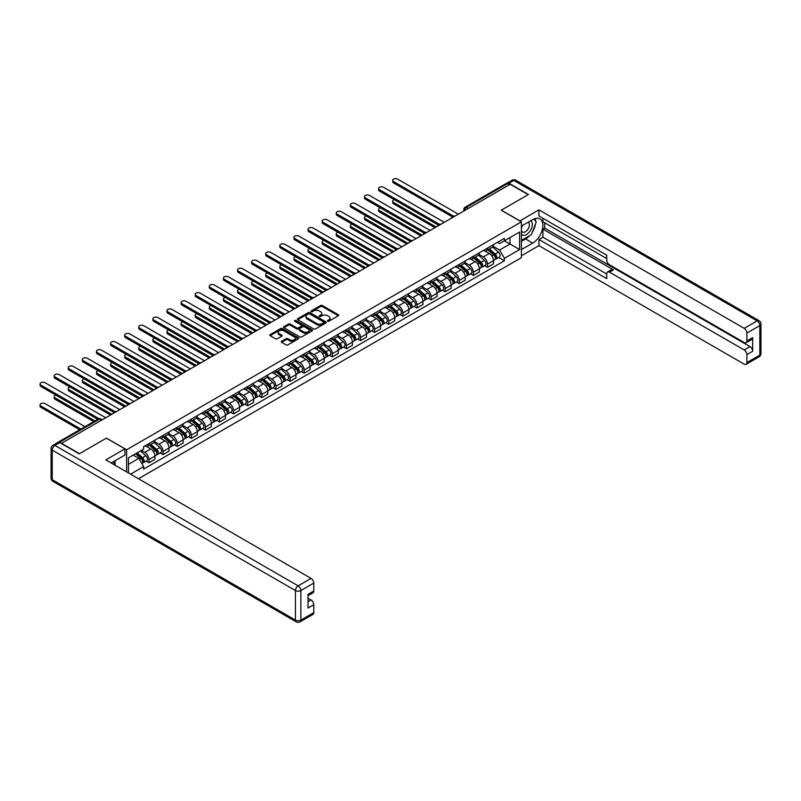 <?xml version="1.0" encoding="UTF-8"?>
<svg xmlns="http://www.w3.org/2000/svg" width="801" height="801" viewBox="0 0 801 801"><rect width="100%" height="100%" fill="white"/><g stroke="black" fill="none" stroke-linecap="round" stroke-linejoin="round"><path stroke-width="1.2" d="M327.649 321.201A0.881 0.511 0 0 0 328.891 321.201L338.322 315.754A1.252 0.721 0 0 0 338.693 315.244A1.252 0.721 0 0 0 338.322 314.733L322.352 305.511A1.252 0.721 0 0 0 320.57 305.511L311.148 310.958A0.881 0.511 0 0 0 312.39 311.669L313.612 310.968A4.015 2.323 0 0 1 319.289 310.968L320.62 311.739A4.015 2.323 0 0 1 321.792 313.371A4.015 2.323 0 0 1 320.62 315.013L319.399 315.724A0.881 0.511 0 0 0 320.64 316.435L321.862 315.734A4.015 2.323 0 0 1 327.539 315.734L328.871 316.505A4.015 2.323 0 0 1 330.052 318.137A4.015 2.323 0 0 1 328.871 319.779L327.649 320.49A0.881 0.511 0 0 0 327.649 321.201L327.649 320.49M281.612 341.276A1.252 0.721 0 0 0 281.241 341.787A1.252 0.721 0 0 0 281.612 342.297L286.097 344.891A1.252 0.721 0 0 0 287.869 344.891L298.342 338.843A1.252 0.721 0 0 0 298.713 338.332A1.252 0.721 0 0 0 298.342 337.822L282.363 328.59A1.252 0.721 0 0 0 280.59 328.59L270.117 334.638A1.252 0.721 0 0 0 269.757 335.148A1.252 0.721 0 0 0 270.117 335.669L275.534 338.793A1.252 0.721 0 0 0 277.306 338.793L281.792 336.2A1.252 0.721 0 0 0 282.162 335.689A1.252 0.721 0 0 0 281.792 335.178L279.108 333.627A3.354 1.942 0 0 1 278.127 332.255A3.354 1.942 0 0 1 280.2 330.463A3.354 1.942 0 0 1 283.854 330.883L294.368 336.961A3.354 1.942 0 0 1 295.359 338.332A3.354 1.942 0 0 1 293.286 340.125A3.354 1.942 0 0 1 289.622 339.704L287.869 338.693A1.252 0.721 0 0 0 286.097 338.693L281.612 341.276L281.612 342.297M126.628 449.761L106.463 438.117L79.519 453.676L61.527 443.293L510.177 184.26L528.179 194.653L501.226 210.202L521.391 221.847L126.628 449.761L126.628 471.899M313.702 328.951A1.252 0.721 0 0 0 315.474 328.951L325.947 322.903A1.252 0.721 0 0 0 326.307 322.392A1.252 0.721 0 0 0 325.947 321.882L309.967 312.66A1.252 0.721 0 0 0 308.195 312.66L297.722 318.708A1.252 0.721 0 0 0 297.351 319.219A1.252 0.721 0 0 0 297.722 319.729L313.702 328.951M295.008 321.391A0.881 0.511 0 0 1 295.899 321.521L312.13 330.883L301.667 336.921A1.252 0.721 0 0 1 299.894 336.921L283.924 327.699L283.924 326.668A1.252 0.721 0 0 0 283.554 327.188A1.252 0.721 0 0 0 283.924 327.699M283.924 326.668L288.4 324.085A1.252 0.721 0 0 1 290.182 324.085L296.66 327.829A1.252 0.721 0 0 0 298.433 327.829L301.406 326.107A1.252 0.721 0 0 0 301.777 325.596A1.252 0.721 0 0 0 301.406 325.086L294.658 321.191A0.881 0.511 0 0 1 295.899 320.47L312.14 329.852A1.252 0.721 0 0 1 312.51 330.362A1.252 0.721 0 0 1 312.14 330.873L312.14 329.852M138.473 478.738L521.391 257.662L521.391 221.847M57.792 442.472A2.553 1.472 -120 0 0 57.442 442.593A2.553 1.472 -120 0 0 57.171 442.833M468.315 208.43L466.422 207.339A2.553 1.472 60 0 0 465.141 207.209L506.102 183.559A2.553 1.472 60 0 1 507.383 183.689L466.422 207.339A2.553 1.472 120 0 0 464.61 210.463L464.61 210.573M509.276 184.781L507.383 183.689M487.489 248.1A5.877 3.394 60 0 1 486.267 250.743L492.235 247.299A5.877 3.394 -120 0 0 493.456 244.655M479.018 254.438L483.323 256.931A5.877 3.394 60 0 1 487.489 264.13L493.456 260.685A5.877 3.394 -120 0 0 489.291 253.476L485.026 251.013M493.456 260.685L493.456 263.869L487.489 267.314L484.625 265.662M486.267 250.743A5.877 3.394 60 0 1 483.373 250.483M487.489 264.13L487.489 267.314M473.381 256.25A5.877 3.394 60 0 1 472.159 258.893L478.127 255.439A5.877 3.394 -120 0 0 479.348 252.806M470.517 273.802L473.381 275.454L479.348 272.01L479.348 268.826A5.877 3.394 -120 0 0 475.193 261.627L470.918 259.164M472.159 258.893A5.877 3.394 60 0 1 469.266 258.623M464.91 262.578L469.226 265.071A5.877 3.394 60 0 1 473.381 272.27L473.381 275.454M459.273 264.39A5.877 3.394 60 0 1 458.062 267.033L464.029 263.589A5.877 3.394 -120 0 0 465.241 260.946M456.42 281.952L459.273 283.604L465.241 280.16L465.241 276.976A5.877 3.394 -120 0 0 461.086 269.767L456.81 267.304M458.062 267.033A5.877 3.394 60 0 1 455.158 266.763M450.803 270.728L455.118 273.211A5.877 3.394 60 0 1 459.273 280.42L459.273 283.604M445.176 272.53A5.877 3.394 60 0 1 443.954 275.174L449.922 271.729A5.877 3.394 -120 0 0 451.143 269.086M442.312 290.092L445.176 291.744L451.143 288.3L451.143 285.116A5.877 3.394 -120 0 0 446.978 277.907L442.713 275.444M443.954 275.174A5.877 3.394 60 0 1 441.061 274.913M436.705 278.868L441.011 281.361A5.877 3.394 60 0 1 445.176 288.56L445.176 291.744M431.068 280.68A5.877 3.394 60 0 1 429.847 283.324L435.814 279.869A5.877 3.394 -120 0 0 437.036 277.236M428.205 298.242L431.068 299.884L437.036 296.44L437.036 293.256A5.877 3.394 -120 0 0 432.87 286.057L428.605 283.594M429.847 283.324A5.877 3.394 60 0 1 426.953 283.053M422.598 287.008L426.903 289.501A5.877 3.394 60 0 1 431.068 296.7L431.068 299.884M416.961 288.821A5.877 3.394 60 0 1 415.739 291.464L421.706 288.02A5.877 3.394 -120 0 0 422.928 285.376M414.097 306.382L416.961 308.035L422.928 304.59L422.928 301.406A5.877 3.394 -120 0 0 418.773 294.197L414.497 291.734M415.739 291.464A5.877 3.394 60 0 1 412.845 291.194M408.49 295.158L412.805 297.642A5.877 3.394 60 0 1 416.961 304.851L416.961 308.035M402.853 296.971A5.877 3.394 60 0 1 401.641 299.604L407.609 296.16A5.877 3.394 -120 0 0 408.82 293.516M399.989 314.523L402.853 316.175L408.82 312.73L408.82 309.546A5.877 3.394 -120 0 0 404.665 302.347L400.39 299.874M401.641 299.604A5.877 3.394 60 0 1 398.738 299.344M394.382 303.299L398.698 305.792A5.877 3.394 60 0 1 402.853 312.991L402.853 316.175M388.745 305.111A5.877 3.394 60 0 1 387.534 307.754L393.501 304.3A5.877 3.394 -120 0 0 394.713 301.667M385.892 322.673L388.745 324.325L394.713 320.871L394.713 317.687A5.877 3.394 -120 0 0 390.558 310.488L386.282 308.025M387.534 307.754A5.877 3.394 60 0 1 384.64 307.484M380.285 311.439L384.59 313.932A5.877 3.394 60 0 1 388.745 321.131L388.745 324.325M374.648 313.251A5.877 3.394 60 0 1 373.426 315.894L379.394 312.45A5.877 3.394 -120 0 0 380.615 309.807M371.784 330.813L374.648 332.465L380.615 329.021L380.615 325.837A5.877 3.394 -120 0 0 376.45 318.628L372.185 316.165M373.426 315.894A5.877 3.394 60 0 1 370.533 315.624M366.177 319.589L370.483 322.072A5.877 3.394 60 0 1 374.648 329.281L374.648 332.465M360.54 321.401A5.877 3.394 60 0 1 359.319 324.035L365.286 320.59A5.877 3.394 -120 0 0 366.508 317.947M357.677 338.953L360.54 340.605L366.508 337.161L366.508 333.977A5.877 3.394 -120 0 0 362.352 326.778L358.077 324.305M359.319 324.035A5.877 3.394 60 0 1 356.425 323.774M352.07 327.729L356.385 330.222A5.877 3.394 60 0 1 360.54 337.421L360.54 340.605M346.433 329.541A5.877 3.394 60 0 1 345.221 332.185L351.188 328.73A5.877 3.394 -120 0 0 352.4 326.097M343.569 347.103L346.433 348.755L352.4 345.301L352.4 342.117A5.877 3.394 -120 0 0 348.245 334.918L343.969 332.455M345.221 332.185A5.877 3.394 60 0 1 342.317 331.914M337.962 335.869L342.277 338.362A5.877 3.394 60 0 1 346.433 345.561L346.433 348.755M332.325 337.682A5.877 3.394 60 0 1 331.113 340.325L337.081 336.881A5.877 3.394 -120 0 0 338.292 334.237M329.471 355.243L332.325 356.896L338.292 353.451L338.292 350.267A5.877 3.394 -120 0 0 334.137 343.058L329.862 340.595M331.113 340.325A5.877 3.394 60 0 1 328.22 340.055M323.864 344.019L328.17 346.503A5.877 3.394 60 0 1 332.325 353.712L332.325 356.896M318.227 345.832A5.877 3.394 60 0 1 317.006 348.465L322.973 345.021A5.877 3.394 -120 0 0 324.195 342.377M315.364 363.384L318.227 365.036L324.195 361.591L324.195 358.407A5.877 3.394 -120 0 0 320.03 351.208L315.764 348.735M317.006 348.465A5.877 3.394 60 0 1 314.112 348.205M309.757 352.16L314.062 354.653A5.877 3.394 60 0 1 318.227 361.852L318.227 365.036M304.12 353.972A5.877 3.394 60 0 1 302.898 356.615L308.866 353.161A5.877 3.394 -120 0 0 310.087 350.528M301.256 371.534L304.12 373.186L310.087 369.732L310.087 366.548A5.877 3.394 -120 0 0 305.932 359.349L301.657 356.886M302.898 356.615A5.877 3.394 60 0 1 300.005 356.345M295.649 360.3L299.964 362.793A5.877 3.394 60 0 1 304.12 370.002L304.12 373.186M290.012 362.112A5.877 3.394 60 0 1 288.791 364.755L294.758 361.311A5.877 3.394 -120 0 0 295.98 358.668M287.148 379.674L290.012 381.326L295.98 377.882L295.98 374.698A5.877 3.394 -120 0 0 291.824 367.489L287.549 365.026M288.791 364.755A5.877 3.394 60 0 1 285.897 364.485M281.541 368.45L285.857 370.933A5.877 3.394 60 0 1 290.012 378.142L290.012 381.326M275.904 370.262A5.877 3.394 60 0 1 274.693 372.896L280.66 369.451A5.877 3.394 -120 0 0 281.872 366.808M273.051 387.814L275.904 389.466L281.872 386.022L281.872 382.838A5.877 3.394 -120 0 0 277.717 375.639L273.441 373.166M274.693 372.896A5.877 3.394 60 0 1 271.799 372.635M267.444 376.59L271.749 379.083A5.877 3.394 60 0 1 275.904 386.282L275.904 389.466M261.807 378.402A5.877 3.394 60 0 1 260.585 381.046L266.553 377.601A5.877 3.394 -120 0 0 267.774 374.958M258.943 395.964L261.807 397.616L267.774 394.162L267.774 390.978A5.877 3.394 -120 0 0 263.609 383.779L259.344 381.316M260.585 381.046A5.877 3.394 60 0 1 257.692 380.775M253.336 384.74L257.642 387.223A5.877 3.394 60 0 1 261.807 394.432L261.807 397.616M247.699 386.543A5.877 3.394 60 0 1 246.478 389.186L252.445 385.742A5.877 3.394 -120 0 0 253.667 383.098M244.836 404.105L247.699 405.757L253.667 402.312L253.667 399.128A5.877 3.394 -120 0 0 249.501 391.919L245.236 389.456M246.478 389.186A5.877 3.394 60 0 1 243.584 388.916M239.229 392.88L243.534 395.364A5.877 3.394 60 0 1 247.699 402.573L247.699 405.757M233.592 394.693A5.877 3.394 60 0 1 232.37 397.326L238.338 393.882A5.877 3.394 -120 0 0 239.559 391.238M230.728 412.245L233.592 413.897L239.559 410.452L239.559 407.268A5.877 3.394 -120 0 0 235.404 400.069L231.129 397.596M232.37 397.326A5.877 3.394 60 0 1 229.476 397.066M225.121 401.021L229.436 403.514A5.877 3.394 60 0 1 233.592 410.713L233.592 413.897M219.484 402.833A5.877 3.394 60 0 1 218.273 405.476L224.24 402.032A5.877 3.394 -120 0 0 225.451 399.389M216.63 420.395L219.484 422.047L225.451 418.603L225.451 415.409A5.877 3.394 -120 0 0 221.296 408.21L217.021 405.747M218.273 405.476A5.877 3.394 60 0 1 215.369 405.206M211.013 409.171L215.329 411.654A5.877 3.394 60 0 1 219.484 418.863L219.484 422.047M205.386 410.973A5.877 3.394 60 0 1 204.165 413.616L210.132 410.172A5.877 3.394 -120 0 0 211.354 407.529M202.523 428.535L205.386 430.187L211.354 426.743L211.354 423.559A5.877 3.394 -120 0 0 207.189 416.35L202.923 413.887M204.165 413.616A5.877 3.394 60 0 1 201.271 413.346M196.916 417.311L201.221 419.794A5.877 3.394 60 0 1 205.386 427.003L205.386 430.187M191.279 419.123A5.877 3.394 60 0 1 190.057 421.757L196.025 418.312A5.877 3.394 -120 0 0 197.246 415.679M188.415 436.675L191.279 438.327L197.246 434.883L197.246 431.699A5.877 3.394 -120 0 0 193.081 424.5L188.816 422.027M190.057 421.757A5.877 3.394 60 0 1 187.164 421.496M182.808 425.451L187.114 427.944A5.877 3.394 60 0 1 191.279 435.143L191.279 438.327M177.171 427.263A5.877 3.394 60 0 1 175.95 429.907L181.917 426.462A5.877 3.394 -120 0 0 183.139 423.819M174.308 444.825L177.171 446.477L183.139 443.033L183.139 439.839A5.877 3.394 -120 0 0 178.983 432.64L174.708 430.177M175.95 429.907A5.877 3.394 60 0 1 173.056 429.636M168.701 433.601L173.016 436.084A5.877 3.394 60 0 1 177.171 443.293L177.171 446.477M163.064 435.404A5.877 3.394 60 0 1 161.852 438.047L167.82 434.603A5.877 3.394 -120 0 0 169.031 431.959M160.21 452.965L163.064 454.618L169.031 451.173L169.031 447.989A5.877 3.394 -120 0 0 164.876 440.78L160.601 438.317M161.852 438.047A5.877 3.394 60 0 1 158.948 437.787M154.593 441.741L158.908 444.225A5.877 3.394 60 0 1 163.064 451.434L163.064 454.618M148.956 443.554A5.877 3.394 60 0 1 147.744 446.187L153.712 442.743A5.877 3.394 -120 0 0 154.933 440.109M146.102 461.106L148.966 462.758L154.933 459.313L154.933 456.129A5.877 3.394 -120 0 0 150.768 448.93L146.503 446.457M147.744 446.187A5.877 3.394 60 0 1 144.851 445.927M141.366 450.392L144.801 452.375A5.877 3.394 60 0 1 148.966 459.574L148.966 462.758M497.481 242.333L499.604 243.564L519.589 232.03L509.997 237.557L509.997 244.035L499.604 250.032L493.126 246.297M128.44 472.94L128.44 457.852L143.629 449.081L143.629 446.628L504.4 238.338L504.4 240.801L519.589 249.562L504.4 258.333L499.604 250.032M519.589 232.03L519.589 249.562M128.44 464.33L138.833 458.322L143.629 466.623L143.629 469.076L504.4 260.786L504.4 258.333M143.629 466.623L130.563 474.172M138.833 458.322L133.226 455.088M498.733 257.522L504.4 260.786M327.999 321.331L328.871 320.821A4.015 2.323 0 0 0 330.052 319.188L330.052 318.137M321.792 313.371L321.792 314.423A4.015 2.323 0 0 1 320.62 316.055L319.749 316.565M338.322 314.733L338.322 315.754L322.352 306.553A1.252 0.721 0 0 0 320.57 306.553L311.499 311.799M325.927 322.913L309.967 313.702A1.252 0.721 0 0 0 308.195 313.702L297.742 319.739L297.722 318.708M323.724 322.753A0.881 0.511 0 0 0 323.724 322.032L309.707 313.942A0.881 0.511 0 0 0 308.465 313.942L307.173 314.683A4.015 2.323 0 0 0 306.002 316.325A4.015 2.323 0 0 0 307.173 317.957L316.755 323.494A4.015 2.323 0 0 0 322.443 323.494L323.724 322.753L323.724 323.794A0.881 0.511 0 0 0 323.984 323.434L323.984 322.392M306.002 316.325L306.002 317.366A4.015 2.323 0 0 0 307.173 319.008L307.173 317.957M323.724 323.794L322.443 324.535A4.015 2.323 0 0 1 316.755 324.535L307.173 319.008M283.934 327.709L288.4 325.126L288.4 324.085M301.777 325.596L301.777 326.638A1.252 0.721 0 0 1 301.406 327.148L298.433 328.871A1.252 0.721 0 0 1 296.66 328.871L290.182 325.126A1.252 0.721 0 0 0 288.4 325.126M303.379 331.704A3.354 1.942 0 0 0 307.043 332.125A3.354 1.942 0 0 0 309.116 330.332A3.354 1.942 0 0 0 308.125 328.961L304.42 326.828A1.252 0.721 0 0 0 302.648 326.828L299.674 328.54A1.252 0.721 0 0 0 299.304 329.051A1.252 0.721 0 0 0 299.674 329.571L303.379 331.704L303.379 332.755A3.354 1.942 0 0 0 307.043 333.176A3.354 1.942 0 0 0 309.116 331.384L309.116 330.332M299.304 329.051L299.304 330.102A1.252 0.721 0 0 0 299.674 330.613L299.674 329.571M303.379 332.755L299.674 330.613M295.359 338.332L295.359 339.374A3.354 1.942 0 0 1 293.286 341.166A3.354 1.942 0 0 1 289.622 340.745L287.869 339.734A1.252 0.721 0 0 0 286.097 339.734L281.632 342.307M278.127 332.255L278.127 333.306A3.354 1.942 0 0 0 279.108 334.668L279.108 333.627M281.772 336.21L279.108 334.668M298.322 338.853L282.363 329.642A1.252 0.721 0 0 0 280.59 329.642L270.137 335.679L270.117 334.638M487.899 249.802L493.646 254.938A3.194 1.842 60 0 1 494.648 259.874L493.456 260.565M488.049 249.942L490.753 251.504M394.392 199.679A2.944 1.702 -0 0 0 392.68 201.231A2.944 1.702 -0 0 0 393.541 202.423L436.124 227.013M488.47 249.471L494.868 255.179A1.532 0.881 60 0 1 495.348 257.552A1.532 0.881 60 0 1 495.208 257.602M489.431 248.921L495.178 254.047A3.194 1.842 60 0 1 496.179 258.993A3.194 1.842 60 0 1 495.218 259.093M492.635 246.998L498.432 252.165A3.194 1.842 60 0 1 499.434 257.111L496.179 258.993M434.953 227.694L393.541 203.784A2.944 1.702 180 0 1 392.68 202.583L392.68 201.231M452.295 216.821L393.541 182.898A2.944 1.702 180 0 1 392.68 181.707L392.68 180.345A2.944 1.702 -0 0 0 393.541 181.547L453.456 216.14M458.372 214.177L397.707 179.144A2.944 1.702 -0 0 0 394.493 178.773A2.944 1.702 -0 0 0 392.68 180.345M473.791 257.952L479.539 263.078A3.194 1.842 60 0 1 480.54 268.025L479.348 268.705M473.942 258.082L476.645 259.644M380.295 207.829A2.944 1.702 -0 0 0 378.573 209.371A2.944 1.702 -0 0 0 379.434 210.573L422.027 235.154M474.372 257.612L480.76 263.319A1.532 0.881 60 0 1 481.251 265.692A1.532 0.881 60 0 1 481.111 265.752M475.323 257.061L481.071 262.187A3.194 1.842 60 0 1 482.082 267.134A3.194 1.842 60 0 1 481.111 267.234M478.527 255.139L484.325 260.315A3.194 1.842 60 0 1 485.336 265.251L482.082 267.134M420.845 235.834L379.434 211.925A2.944 1.702 180 0 1 378.573 210.723L378.573 209.371M459.684 266.092L465.431 271.219A3.194 1.842 60 0 1 466.432 276.165L465.241 276.856M459.834 266.232L462.537 267.794M366.187 215.97A2.944 1.702 -0 0 0 364.475 217.512A2.944 1.702 -0 0 0 365.336 218.713L407.919 243.304M460.265 265.762L466.663 271.469A1.532 0.881 60 0 1 467.143 273.842A1.532 0.881 60 0 1 467.003 273.892M461.226 265.201L466.973 270.337A3.194 1.842 60 0 1 467.974 275.274A3.194 1.842 60 0 1 467.003 275.384M464.43 263.279L470.227 268.455A3.194 1.842 60 0 1 471.228 273.401L467.974 275.274M406.748 243.985L365.336 220.075A2.944 1.702 180 0 1 364.475 218.873L364.475 217.512M519.859 220.956L538.933 209.842L744.189 328.34L757.115 320.871L513.892 180.445L509.005 183.269L528.45 194.493L501.316 210.152L519.859 220.856M521.391 226.122L532.695 219.604A14.388 8.31 120 0 1 539.884 218.893A14.388 8.31 120 0 1 542.097 230.418A14.388 8.31 120 0 1 532.695 243.093L521.391 249.622M521.391 255.779L538.933 245.647L538.933 239.489L606.747 278.648L606.747 273.732A3.835 2.213 -120 0 1 607.538 271.98A3.835 2.213 -120 0 1 609.461 272.17L744.189 349.947L749.966 346.613A3.835 2.213 60 0 1 752.68 351.309L752.68 337.632A3.835 2.213 60 0 1 751.889 339.384L746.101 342.728A3.835 2.213 -120 0 0 746.892 340.976L746.892 333.036A3.835 2.213 -120 0 0 744.189 328.34M544.72 222.788L544.72 228.115L542.918 229.156L542.918 237.196L538.933 239.489M542.918 218.293L542.918 221.747L606.747 258.593M746.101 342.728A3.835 2.213 -120 0 1 744.189 342.538L609.461 264.761A3.835 2.213 -120 0 1 606.747 260.055L606.747 255.149L538.933 216L538.933 209.842M538.933 245.647L744.189 364.155A3.835 2.213 -120 0 0 746.101 364.345A3.835 2.213 -120 0 0 746.892 362.583L746.892 354.653A3.835 2.213 -120 0 0 744.189 349.947M509.005 183.269A3.835 2.213 -120 0 0 507.093 183.079A3.835 2.213 -120 0 0 506.683 183.449M542.918 229.156L613.436 269.877L609.461 272.17M544.72 228.115L749.966 346.613M542.918 237.196L606.747 274.052M607.538 271.98L611.523 269.687A3.835 2.213 60 0 1 613.436 269.877M521.391 241.371L525.556 238.968A14.388 8.31 120 0 0 529.541 235.724M532.395 231.96A14.388 8.31 120 0 0 535.489 223.98M535.729 221.406A14.388 8.31 120 0 0 535.368 218.473M59.805 442.613L54.929 445.426A3.835 2.213 -120 0 0 53.006 445.236L57.892 442.422A3.835 2.213 60 0 1 59.805 442.613L79.249 453.837L106.373 438.177L124.906 448.87L124.906 455.038L112.07 462.447A14.388 8.31 120 0 0 111.199 462.988M124.906 448.87L105.832 459.894L311.078 578.392A3.835 2.213 60 0 1 313.792 583.088L313.792 591.018A3.835 2.213 60 0 1 313.001 592.78L308.005 595.664M115.054 464.19L115.054 460.725M308.005 601.771L311.078 599.999A3.835 2.213 60 0 1 313.792 604.695L313.792 612.635A3.835 2.213 60 0 1 313.001 614.387L300.065 621.856A3.835 2.213 -120 0 0 300.866 620.104L313.792 612.635M313.792 591.018L308.005 594.362L308.005 608.039L313.792 604.695M311.078 599.999L308.005 598.227M521.391 234.112A8.31 4.796 120 0 0 527.999 233.401A8.31 4.796 120 0 0 532.335 224.35A8.31 4.796 120 0 0 530.823 220.686M522.092 225.722A8.31 4.796 120 0 0 521.391 227.224M521.391 230.007A5.687 3.284 120 0 0 522.542 232.06A5.687 3.284 120 0 0 526.928 230.528A5.687 3.284 120 0 0 529.411 224.801A5.687 3.284 120 0 0 528.229 222.197A5.687 3.284 120 0 0 528.209 222.187M522.562 225.451A5.687 3.284 120 0 0 521.391 228.866M533.997 218.943L536.219 222.107L531.333 234.693L521.571 240.33M113.321 461.726L115.414 465.421M438.187 224.971L379.434 191.049A2.944 1.702 180 0 1 378.573 189.847L378.573 188.485A2.944 1.702 -0 0 0 379.434 189.687L439.359 224.28M444.265 222.318L383.599 187.284A2.944 1.702 -0 0 0 380.395 186.923A2.944 1.702 -0 0 0 378.573 188.485M424.079 233.111L365.336 199.189A2.944 1.702 180 0 1 364.475 197.987L364.475 196.635A2.944 1.702 -0 0 0 365.336 197.837L425.251 232.43M430.157 230.458L369.491 195.434A2.944 1.702 -0 0 0 366.287 195.064A2.944 1.702 -0 0 0 364.475 196.635M445.576 274.232L451.323 279.369A3.194 1.842 60 0 1 452.335 284.305L451.133 284.996M445.726 274.373L448.44 275.934M352.08 224.11A2.944 1.702 -0 0 0 350.367 225.662A2.944 1.702 -0 0 0 351.228 226.853L393.812 251.444M446.157 273.902L452.555 279.609A1.532 0.881 60 0 1 453.036 281.982A1.532 0.881 60 0 1 452.895 282.032M447.118 273.351L452.865 278.478A3.194 1.842 60 0 1 453.867 283.424A3.194 1.842 60 0 1 452.905 283.524M450.322 271.429L456.119 276.595A3.194 1.842 60 0 1 457.121 281.541L453.867 283.424M392.64 252.125L351.228 228.215A2.944 1.702 180 0 1 350.367 227.013L350.367 225.662M431.479 282.383L437.226 287.509A3.194 1.842 60 0 1 438.227 292.455L437.036 293.136M431.629 282.513L434.332 284.075M337.972 232.26A2.944 1.702 -0 0 0 336.26 233.802A2.944 1.702 -0 0 0 337.121 235.003L379.704 259.584M432.049 282.042L438.447 287.749A1.532 0.881 60 0 1 438.928 290.122A1.532 0.881 60 0 1 438.788 290.182M433.011 281.491L438.758 286.618A3.194 1.842 60 0 1 439.759 291.564A3.194 1.842 60 0 1 438.798 291.664M436.215 279.569L442.012 284.745A3.194 1.842 60 0 1 443.013 289.682L439.759 291.564M378.533 260.265L337.121 236.355A2.944 1.702 180 0 1 336.26 235.154L336.26 233.802M417.371 290.523L423.118 295.649A3.194 1.842 60 0 1 424.119 300.595L422.928 301.286M417.521 290.663L420.225 292.225M323.874 240.4A2.944 1.702 -0 0 0 322.152 241.942A2.944 1.702 -0 0 0 323.013 243.144L365.606 267.734M417.952 290.192L424.34 295.899A1.532 0.881 60 0 1 424.83 298.272A1.532 0.881 60 0 1 424.69 298.322M418.903 289.632L424.65 294.768A3.194 1.842 60 0 1 425.661 299.704A3.194 1.842 60 0 1 424.69 299.814M422.107 287.709L427.904 292.886A3.194 1.842 60 0 1 428.915 297.832L425.661 299.704M364.425 268.415L323.013 244.505A2.944 1.702 180 0 1 322.152 243.304L322.152 241.942M409.982 241.251L351.228 207.339A2.944 1.702 180 0 1 350.367 206.137L350.367 204.776A2.944 1.702 -0 0 0 351.228 205.977L411.143 240.57M416.059 238.608L355.384 203.574A2.944 1.702 -0 0 0 352.18 203.204A2.944 1.702 -0 0 0 350.367 204.776M395.874 249.401L337.121 215.479A2.944 1.702 180 0 1 336.26 214.278L336.26 212.916A2.944 1.702 -0 0 0 337.121 214.117L397.036 248.71M401.952 246.748L341.276 211.714A2.944 1.702 -0 0 0 338.072 211.354A2.944 1.702 -0 0 0 336.26 212.916M381.767 257.542L323.013 223.619A2.944 1.702 180 0 1 322.152 222.418L322.152 221.066A2.944 1.702 -0 0 0 323.013 222.267L382.938 256.861M387.844 254.888L327.178 219.864A2.944 1.702 -0 0 0 323.974 219.494A2.944 1.702 -0 0 0 322.152 221.066M403.263 298.663L409.011 303.799A3.194 1.842 60 0 1 410.012 308.735L408.82 309.426M403.414 298.803L406.117 300.365M309.767 248.54A2.944 1.702 -0 0 0 308.045 250.092A2.944 1.702 -0 0 0 308.916 251.294L351.499 275.874M403.844 298.332L410.242 304.04A1.532 0.881 60 0 1 410.723 306.413A1.532 0.881 60 0 1 410.583 306.473M404.805 297.782L410.553 302.908A3.194 1.842 60 0 1 411.554 307.854A3.194 1.842 60 0 1 410.583 307.954M408.009 295.859L413.807 301.026A3.194 1.842 60 0 1 414.808 305.972L411.554 307.854M350.317 276.555L308.916 252.645A2.944 1.702 180 0 1 308.045 251.444L308.045 250.092M367.659 265.682L308.916 231.769A2.944 1.702 180 0 1 308.045 230.568L308.045 229.206A2.944 1.702 -0 0 0 308.916 230.408L368.83 265.001M373.737 263.038L313.071 228.005A2.944 1.702 -0 0 0 309.867 227.634A2.944 1.702 -0 0 0 308.045 229.206M389.156 306.813L394.903 311.939A3.194 1.842 60 0 1 395.914 316.886L394.713 317.576M389.306 306.943L392.019 308.505M295.659 256.69A2.944 1.702 -0 0 0 293.947 258.232A2.944 1.702 -0 0 0 294.808 259.434L337.391 284.015M389.737 306.473L396.135 312.18A1.532 0.881 60 0 1 396.615 314.553A1.532 0.881 60 0 1 396.475 314.613M390.698 305.922L396.445 311.048A3.194 1.842 60 0 1 397.446 315.995A3.194 1.842 60 0 1 396.485 316.095M393.902 304L399.699 309.176A3.194 1.842 60 0 1 400.7 314.112L397.446 315.995M336.22 284.695L294.808 260.786A2.944 1.702 180 0 1 293.947 259.584L293.947 258.232M353.551 273.832L294.808 239.91A2.944 1.702 180 0 1 293.947 238.708L293.947 237.346A2.944 1.702 -0 0 0 294.808 238.548L354.723 273.141M359.639 271.179L298.963 236.145A2.944 1.702 -0 0 0 295.759 235.784A2.944 1.702 -0 0 0 293.947 237.346M375.048 314.953L380.805 320.08A3.194 1.842 60 0 1 381.807 325.026L380.615 325.717M375.208 315.093L377.912 316.655M281.551 264.831A2.944 1.702 -0 0 0 279.839 266.373A2.944 1.702 -0 0 0 280.7 267.574L323.284 292.165M375.629 314.623L382.027 320.33A1.532 0.881 60 0 1 382.508 322.703A1.532 0.881 60 0 1 382.367 322.753M376.59 314.062L382.337 319.199A3.194 1.842 60 0 1 383.339 324.135A3.194 1.842 60 0 1 382.377 324.245M379.794 312.14L385.591 317.316A3.194 1.842 60 0 1 386.593 322.262L383.339 324.135M322.112 292.846L280.7 268.936A2.944 1.702 180 0 1 279.839 267.734L279.839 266.373M339.454 281.972L280.7 248.05A2.944 1.702 180 0 1 279.839 246.848L279.839 245.496A2.944 1.702 -0 0 0 280.7 246.698L340.615 281.291M345.531 279.319L284.856 244.295A2.944 1.702 -0 0 0 281.652 243.925A2.944 1.702 -0 0 0 279.839 245.496M360.951 323.093L366.698 328.23A3.194 1.842 60 0 1 367.699 333.166L366.508 333.857M361.101 323.234L363.804 324.795M267.444 272.971A2.944 1.702 -0 0 0 265.732 274.523A2.944 1.702 -0 0 0 266.593 275.724L309.186 300.305M361.531 322.763L367.919 328.47A1.532 0.881 60 0 1 368.4 330.843A1.532 0.881 60 0 1 368.27 330.903M362.483 322.212L368.23 327.339A3.194 1.842 60 0 1 369.231 332.285A3.194 1.842 60 0 1 368.27 332.385M365.687 320.29L371.484 325.456A3.194 1.842 60 0 1 372.495 330.402L369.231 332.285M308.005 300.986L266.593 277.076A2.944 1.702 180 0 1 265.732 275.874L265.732 274.523M325.346 290.112L266.593 256.2A2.944 1.702 180 0 1 265.732 254.998L265.732 253.637A2.944 1.702 -0 0 0 266.593 254.838L326.518 289.431M331.424 287.469L270.758 252.435A2.944 1.702 -0 0 0 267.554 252.065A2.944 1.702 -0 0 0 265.732 253.637M346.843 331.244L352.59 336.37A3.194 1.842 60 0 1 353.591 341.316L352.4 342.007M346.993 331.374L349.697 332.936M253.346 281.121A2.944 1.702 -0 0 0 251.624 282.663A2.944 1.702 -0 0 0 252.485 283.864L295.078 308.455M347.424 330.903L353.822 336.61A1.532 0.881 60 0 1 354.302 338.983A1.532 0.881 60 0 1 354.162 339.043M348.375 330.352L354.132 335.479A3.194 1.842 60 0 1 355.133 340.425A3.194 1.842 60 0 1 354.162 340.525M351.589 328.43L357.386 333.606A3.194 1.842 60 0 1 358.387 338.543L355.133 340.425M293.897 309.126L252.485 285.216A2.944 1.702 180 0 1 251.624 284.025L251.624 282.663M332.735 339.384L338.483 344.51A3.194 1.842 60 0 1 339.484 349.456L338.292 350.147M332.886 339.524L335.599 341.086M239.239 289.261A2.944 1.702 -0 0 0 237.527 290.803A2.944 1.702 -0 0 0 238.388 292.005L280.971 316.595M333.316 339.053L339.714 344.76A1.532 0.881 60 0 1 340.195 347.133A1.532 0.881 60 0 1 340.055 347.183M334.277 338.503L340.024 343.629A3.194 1.842 60 0 1 341.026 348.565A3.194 1.842 60 0 1 340.065 348.675M337.481 336.57L343.279 341.747A3.194 1.842 60 0 1 344.28 346.693L341.026 348.565M279.799 317.276L238.388 293.366A2.944 1.702 180 0 1 237.527 292.165L237.527 290.803M318.628 347.524L324.375 352.66A3.194 1.842 60 0 1 325.386 357.596L324.195 358.287M318.788 347.664L321.491 349.226M225.131 297.401A2.944 1.702 -0 0 0 223.419 298.953A2.944 1.702 -0 0 0 224.28 300.155L266.863 324.735M319.209 347.193L325.606 352.901A1.532 0.881 60 0 1 326.087 355.274A1.532 0.881 60 0 1 325.947 355.334M320.17 346.643L325.917 351.769A3.194 1.842 60 0 1 326.918 356.715A3.194 1.842 60 0 1 325.957 356.815M323.374 344.72L329.171 349.887A3.194 1.842 60 0 1 330.172 354.833L326.918 356.715M265.692 325.416L224.28 301.506A2.944 1.702 180 0 1 223.419 300.305L223.419 298.953M304.53 355.674L310.277 360.8A3.194 1.842 60 0 1 311.279 365.747L310.087 366.437M304.68 355.804L307.384 357.366M211.023 305.551A2.944 1.702 -0 0 0 209.311 307.093A2.944 1.702 -0 0 0 210.172 308.295L252.766 332.886M305.111 355.334L311.499 361.041A1.532 0.881 60 0 1 311.979 363.414A1.532 0.881 60 0 1 311.839 363.474M306.062 354.783L311.809 359.909A3.194 1.842 60 0 1 312.811 364.855A3.194 1.842 60 0 1 311.849 364.956M309.266 352.861L315.063 358.037A3.194 1.842 60 0 1 316.075 362.973L312.811 364.855M251.584 333.556L210.172 309.647A2.944 1.702 180 0 1 209.311 308.455L209.311 307.093M290.423 363.814L296.17 368.941A3.194 1.842 60 0 1 297.171 373.887L295.98 374.578M290.573 363.954L293.276 365.516M196.926 313.692A2.944 1.702 -0 0 0 195.204 315.234A2.944 1.702 -0 0 0 196.065 316.435L238.658 341.026M291.003 363.484L297.401 369.191A1.532 0.881 60 0 1 297.882 371.564A1.532 0.881 60 0 1 297.742 371.614M291.954 362.933L297.702 368.06A3.194 1.842 60 0 1 298.713 372.996A3.194 1.842 60 0 1 297.742 373.106M295.158 361.001L300.966 366.177A3.194 1.842 60 0 1 301.967 371.123L298.713 372.996M237.476 341.707L196.065 317.797A2.944 1.702 180 0 1 195.204 316.595L195.204 315.234M276.315 371.964L282.062 377.091A3.194 1.842 60 0 1 283.063 382.027L281.872 382.718M276.465 372.095L279.179 373.656M182.818 321.842A2.944 1.702 -0 0 0 181.106 323.384A2.944 1.702 -0 0 0 181.967 324.585L224.55 349.166M276.896 371.624L283.294 377.331A1.532 0.881 60 0 1 283.774 379.704A1.532 0.881 60 0 1 283.634 379.764M277.857 371.073L283.604 376.2A3.194 1.842 60 0 1 284.605 381.146A3.194 1.842 60 0 1 283.634 381.246M281.061 369.151L286.858 374.317A3.194 1.842 60 0 1 287.859 379.263L284.605 381.146M223.379 349.847L181.967 325.937A2.944 1.702 180 0 1 181.106 324.735L181.106 323.384M311.239 298.262L252.485 264.34A2.944 1.702 180 0 1 251.624 263.139L251.624 261.777A2.944 1.702 -0 0 0 252.485 262.978L312.41 297.571M317.316 295.609L256.65 260.585A2.944 1.702 -0 0 0 253.446 260.215A2.944 1.702 -0 0 0 251.624 261.777M297.131 306.403L238.388 272.48A2.944 1.702 180 0 1 237.527 271.279L237.527 269.927A2.944 1.702 -0 0 0 238.388 271.128L298.302 305.722M303.219 303.749L242.543 268.725A2.944 1.702 -0 0 0 239.339 268.355A2.944 1.702 -0 0 0 237.527 269.927M283.033 314.543L224.28 280.63A2.944 1.702 180 0 1 223.419 279.429L223.419 278.067A2.944 1.702 -0 0 0 224.28 279.269L284.195 313.862M289.111 311.899L228.435 276.866A2.944 1.702 -0 0 0 225.231 276.495A2.944 1.702 -0 0 0 223.419 278.067M268.926 322.693L210.172 288.771A2.944 1.702 180 0 1 209.311 287.569L209.311 286.207A2.944 1.702 -0 0 0 210.172 287.409L270.097 322.002M275.003 320.04L214.338 285.016A2.944 1.702 -0 0 0 211.124 284.645A2.944 1.702 -0 0 0 209.311 286.207M254.818 330.833L196.065 296.911A2.944 1.702 180 0 1 195.204 295.709L195.204 294.357A2.944 1.702 -0 0 0 196.065 295.559L255.99 330.152M260.896 328.18L200.23 293.156A2.944 1.702 -0 0 0 197.026 292.786A2.944 1.702 -0 0 0 195.204 294.357M240.711 338.973L181.967 305.061A2.944 1.702 180 0 1 181.106 303.859L181.106 302.498A2.944 1.702 -0 0 0 181.967 303.699L241.882 338.292M246.798 336.33L186.122 301.296A2.944 1.702 -0 0 0 182.918 300.926A2.944 1.702 -0 0 0 181.106 302.498M262.207 380.105L267.955 385.231A3.194 1.842 60 0 1 268.966 390.177L267.774 390.868M262.368 380.235L265.071 381.797M168.711 329.982A2.944 1.702 -0 0 0 166.998 331.524A2.944 1.702 -0 0 0 167.86 332.725L210.443 357.316M262.788 379.764L269.186 385.471A1.532 0.881 60 0 1 269.667 387.844A1.532 0.881 60 0 1 269.526 387.904M263.749 379.213L269.496 384.34A3.194 1.842 60 0 1 270.498 389.286A3.194 1.842 60 0 1 269.536 389.386M266.953 377.291L272.751 382.467A3.194 1.842 60 0 1 273.752 387.404L270.498 389.286M209.271 357.987L167.86 334.077A2.944 1.702 180 0 1 166.998 332.886L166.998 331.524M226.613 347.123L167.86 313.201A2.944 1.702 180 0 1 166.998 312L166.998 310.638A2.944 1.702 -0 0 0 167.86 311.839L227.774 346.433M232.69 344.47L172.015 309.446A2.944 1.702 -0 0 0 168.811 309.076A2.944 1.702 -0 0 0 166.998 310.638M248.11 388.245L253.857 393.371A3.194 1.842 60 0 1 254.858 398.317L253.667 399.008M248.26 388.385L250.963 389.947M154.603 338.122A2.944 1.702 -0 0 0 152.891 339.664A2.944 1.702 -0 0 0 153.752 340.866L196.335 365.456M248.69 387.914L255.078 393.621A1.532 0.881 60 0 1 255.559 395.994A1.532 0.881 60 0 1 255.419 396.044M249.642 387.364L255.389 392.49A3.194 1.842 60 0 1 256.39 397.436A3.194 1.842 60 0 1 255.429 397.536M252.846 385.431L258.643 390.608A3.194 1.842 60 0 1 259.644 395.554L256.39 397.436M195.164 366.137L153.752 342.227A2.944 1.702 180 0 1 152.891 341.026L152.891 339.664M212.505 355.264L153.752 321.341A2.944 1.702 180 0 1 152.891 320.14L152.891 318.788A2.944 1.702 -0 0 0 153.752 319.989L213.667 354.583M218.583 352.61L157.917 317.586A2.944 1.702 -0 0 0 154.703 317.216A2.944 1.702 -0 0 0 152.891 318.788M234.002 396.395L239.749 401.521A3.194 1.842 60 0 1 240.751 406.457L239.559 407.148M234.152 396.525L236.856 398.087M140.505 346.272A2.944 1.702 -0 0 0 138.783 347.814A2.944 1.702 -0 0 0 139.644 349.016L182.238 373.596M234.583 396.054L240.981 401.762A1.532 0.881 60 0 1 241.461 404.135A1.532 0.881 60 0 1 241.321 404.195M235.534 395.504L241.281 400.63A3.194 1.842 60 0 1 242.292 405.576A3.194 1.842 60 0 1 241.321 405.676M238.738 393.581L244.545 398.748A3.194 1.842 60 0 1 245.547 403.694L242.292 405.576M181.056 374.277L139.644 350.367A2.944 1.702 180 0 1 138.783 349.166L138.783 347.814M198.398 363.404L139.644 329.491A2.944 1.702 180 0 1 138.783 328.29L138.783 326.928A2.944 1.702 -0 0 0 139.644 328.13L199.569 362.723M204.475 360.76L143.81 325.727A2.944 1.702 -0 0 0 140.606 325.356A2.944 1.702 -0 0 0 138.783 326.928M219.895 404.535L225.642 409.661A3.194 1.842 60 0 1 226.643 414.608L225.451 415.298M220.045 404.665L222.748 406.227M126.398 354.412A2.944 1.702 -0 0 0 124.686 355.954A2.944 1.702 -0 0 0 125.547 357.156L168.13 381.747M220.475 404.195L226.873 409.902A1.532 0.881 60 0 1 227.354 412.275A1.532 0.881 60 0 1 227.214 412.335M221.436 403.644L227.184 408.77A3.194 1.842 60 0 1 228.185 413.716A3.194 1.842 60 0 1 227.214 413.817M224.64 401.722L230.438 406.898A3.194 1.842 60 0 1 231.439 411.844L228.185 413.716M166.958 382.417L125.547 358.518A2.944 1.702 180 0 1 124.686 357.316L124.686 355.954M184.29 371.554L125.547 337.632A2.944 1.702 180 0 1 124.686 336.43L124.686 335.078A2.944 1.702 -0 0 0 125.547 336.27L185.462 370.863M190.368 368.901L129.702 333.877A2.944 1.702 -0 0 0 126.498 333.506A2.944 1.702 -0 0 0 124.686 335.078M205.787 412.675L211.534 417.802A3.194 1.842 60 0 1 212.545 422.748L211.344 423.439M205.947 412.815L208.65 414.377M112.29 362.553A2.944 1.702 -0 0 0 110.578 364.095A2.944 1.702 -0 0 0 111.439 365.296L154.022 389.887M206.368 412.345L212.766 418.052A1.532 0.881 60 0 1 213.246 420.425A1.532 0.881 60 0 1 213.106 420.475M207.329 411.794L213.076 416.92A3.194 1.842 60 0 1 214.077 421.867A3.194 1.842 60 0 1 213.116 421.967M210.533 409.862L216.33 415.038A3.194 1.842 60 0 1 217.331 419.984L214.077 421.867M152.851 390.568L111.439 366.658A2.944 1.702 180 0 1 110.578 365.456L110.578 364.095M170.192 379.694L111.439 345.772A2.944 1.702 180 0 1 110.578 344.57L110.578 343.218A2.944 1.702 -0 0 0 111.439 344.42L171.354 379.013M176.27 377.041L115.594 342.017A2.944 1.702 -0 0 0 112.39 341.647A2.944 1.702 -0 0 0 110.578 343.218M191.689 420.825L197.436 425.952A3.194 1.842 60 0 1 198.438 430.898L197.246 431.579M191.839 420.956L194.543 422.517M98.183 370.703A2.944 1.702 -0 0 0 96.47 372.245A2.944 1.702 -0 0 0 97.332 373.446L139.915 398.027M192.26 420.485L198.658 426.192A1.532 0.881 60 0 1 199.139 428.565A1.532 0.881 60 0 1 198.998 428.625M193.221 419.934L198.968 425.061A3.194 1.842 60 0 1 199.97 430.007A3.194 1.842 60 0 1 199.008 430.107M196.425 418.012L202.222 423.178A3.194 1.842 60 0 1 203.224 428.124L199.97 430.007M138.743 398.708L97.332 374.798A2.944 1.702 180 0 1 96.47 373.596L96.47 372.245M156.085 387.834L97.332 353.922A2.944 1.702 180 0 1 96.47 352.72L96.47 351.359A2.944 1.702 -0 0 0 97.332 352.56L157.246 387.153M162.162 385.191L101.487 350.157A2.944 1.702 -0 0 0 98.283 349.797A2.944 1.702 -0 0 0 96.47 351.359M177.582 428.966L183.329 434.092A3.194 1.842 60 0 1 184.33 439.038L183.139 439.729M177.732 429.096L180.435 430.658M84.085 378.843A2.944 1.702 -0 0 0 82.363 380.385A2.944 1.702 -0 0 0 83.224 381.586L125.817 406.177M178.162 428.625L184.55 434.332A1.532 0.881 60 0 1 185.041 436.705A1.532 0.881 60 0 1 184.901 436.765M179.114 428.074L184.861 433.211A3.194 1.842 60 0 1 185.872 438.147A3.194 1.842 60 0 1 184.901 438.247M182.318 426.152L188.115 431.328A3.194 1.842 60 0 1 189.126 436.275L185.872 438.147M124.636 406.848L83.224 382.948A2.944 1.702 180 0 1 82.363 381.747L82.363 380.385M141.977 395.984L83.224 362.062A2.944 1.702 180 0 1 82.363 360.861L82.363 359.509A2.944 1.702 -0 0 0 83.224 360.7L143.149 395.293M148.055 393.331L87.389 358.307A2.944 1.702 -0 0 0 84.185 357.937A2.944 1.702 -0 0 0 82.363 359.509M163.474 437.106L169.221 442.232A3.194 1.842 60 0 1 170.223 447.178L169.031 447.869M163.624 437.246L166.328 438.808M69.977 386.983A2.944 1.702 -0 0 0 68.265 388.525A2.944 1.702 -0 0 0 69.126 389.727L111.709 414.317M164.055 436.775L170.453 442.482A1.532 0.881 60 0 1 170.933 444.855A1.532 0.881 60 0 1 170.793 444.905M165.016 436.225L170.763 441.351A3.194 1.842 60 0 1 171.764 446.297A3.194 1.842 60 0 1 170.793 446.397M168.22 434.292L174.017 439.469A3.194 1.842 60 0 1 175.019 444.415L171.764 446.297M110.538 414.998L69.126 391.088A2.944 1.702 180 0 1 68.265 389.887L68.265 388.525M127.87 404.125L69.126 370.202A2.944 1.702 180 0 1 68.265 369.001L68.265 367.649A2.944 1.702 -0 0 0 69.126 368.85L129.041 403.444M133.947 401.471L73.281 366.447A2.944 1.702 -0 0 0 70.077 366.077A2.944 1.702 -0 0 0 68.265 367.649M149.366 445.256L155.114 450.382A3.194 1.842 60 0 1 156.125 455.328L154.923 456.009M149.517 445.386L152.23 446.948M55.87 395.133A2.944 1.702 -0 0 0 54.158 396.675A2.944 1.702 -0 0 0 55.019 397.877L94.959 420.936M149.947 444.915L156.345 450.623A1.532 0.881 60 0 1 156.826 452.996A1.532 0.881 60 0 1 156.686 453.056M150.908 444.365L156.656 449.491A3.194 1.842 60 0 1 157.657 454.437A3.194 1.842 60 0 1 156.696 454.537M154.112 442.442L159.91 447.619A3.194 1.842 60 0 1 160.911 452.555L157.657 454.437M93.777 421.606L55.019 399.228A2.944 1.702 180 0 1 54.158 398.027L54.158 396.675M113.772 412.265L55.019 378.352A2.944 1.702 180 0 1 54.158 377.151L54.158 375.789A2.944 1.702 -0 0 0 55.019 376.991L114.933 411.584M119.85 409.621L59.174 374.588A2.944 1.702 -0 0 0 55.97 374.227A2.944 1.702 -0 0 0 54.158 375.789M135.619 453.706L141.016 458.522A3.194 1.842 60 0 1 142.017 463.469L141.857 463.559M135.669 453.676L138.122 455.098M85.006 426.673L45.066 403.614A2.944 1.702 -0 0 0 41.862 403.243A2.944 1.702 -0 0 0 40.05 404.815A2.944 1.702 -0 0 0 40.911 406.017L80.851 429.076M136.19 453.376L142.238 458.763A1.532 0.881 60 0 1 142.718 461.136A1.532 0.881 60 0 1 142.578 461.196M137.151 452.825L142.548 457.641A3.194 1.842 60 0 1 143.549 462.577A3.194 1.842 60 0 1 142.588 462.688M140.405 450.943L145.802 455.759A3.194 1.842 60 0 1 146.803 460.705L143.549 462.577M79.679 429.757L40.911 407.379A2.944 1.702 180 0 1 40.05 406.177L40.05 404.815M97.762 419.313L40.911 386.493A2.944 1.702 180 0 1 40.05 385.291L40.05 383.939A2.944 1.702 -0 0 0 40.911 385.131L99.024 418.683M105.742 417.762L45.066 382.738A2.944 1.702 -0 0 0 41.862 382.367A2.944 1.702 -0 0 0 40.05 383.939M464.7 210.523L464.61 210.463A2.553 1.472 0 0 1 463.859 209.421L463.859 211.003M163.064 451.434L169.031 447.989M177.171 443.293L183.139 439.839M191.279 435.143L197.246 431.699M205.386 427.003L211.354 423.559M219.484 418.863L225.451 415.409M233.592 410.713L239.559 407.268M247.699 402.573L253.667 399.128M261.807 394.432L267.774 390.978M275.904 386.282L281.872 382.838M290.012 378.142L295.98 374.698M304.12 370.002L310.087 366.548M318.227 361.852L324.195 358.407M332.325 353.712L338.292 350.267M346.433 345.561L352.4 342.117M360.54 337.421L366.508 333.977M374.648 329.281L380.615 325.837M388.745 321.131L394.713 317.687M402.853 312.991L408.82 309.546M416.961 304.851L422.928 301.406M431.068 296.7L437.036 293.256M445.176 288.56L451.143 285.116M459.273 280.42L465.241 276.976M473.381 272.27L479.348 268.826M148.966 459.574L154.933 456.129M144.801 452.375L150.768 448.93M158.908 444.225L164.876 440.78M173.016 436.084L178.983 432.64M187.114 427.944L193.081 424.5M201.221 419.794L207.189 416.35M215.329 411.654L221.296 408.21M229.436 403.514L235.404 400.069M243.534 395.364L249.501 391.919M257.642 387.223L263.609 383.779M271.749 379.083L277.717 375.639M285.857 370.933L291.824 367.489M299.964 362.793L305.932 359.349M314.062 354.653L320.03 351.208M328.17 346.503L334.137 343.058M342.277 338.362L348.245 334.918M356.385 330.222L362.352 326.778M370.483 322.072L376.45 318.628M384.59 313.932L390.558 310.488M398.698 305.792L404.665 302.347M412.805 297.642L418.773 294.197M426.903 289.501L432.87 286.057M441.011 281.361L446.978 277.907M455.118 273.211L461.086 269.767M469.226 265.071L475.193 261.627M483.323 256.931L489.291 253.476M454.688 216.3A2.553 1.472 120 0 0 453.556 216.951M440.58 224.44A2.553 1.472 120 0 0 439.449 225.091M426.472 232.59A2.553 1.472 120 0 0 425.351 233.241M412.375 240.731A2.553 1.472 120 0 0 411.243 241.381M398.267 248.871A2.553 1.472 120 0 0 397.136 249.522M384.16 257.021A2.553 1.472 120 0 0 383.028 257.672M370.052 265.161A2.553 1.472 120 0 0 368.931 265.812M355.954 273.301A2.553 1.472 120 0 0 354.823 273.952M341.847 281.451A2.553 1.472 120 0 0 340.715 282.102M327.739 289.592A2.553 1.472 120 0 0 326.608 290.242M313.632 297.732A2.553 1.472 120 0 0 312.51 298.393M299.534 305.882A2.553 1.472 120 0 0 298.403 306.533M285.426 314.022A2.553 1.472 120 0 0 284.295 314.673M271.319 322.162A2.553 1.472 120 0 0 270.187 322.823M257.211 330.312A2.553 1.472 120 0 0 256.08 330.963M243.114 338.453A2.553 1.472 120 0 0 241.982 339.103M229.006 346.593A2.553 1.472 120 0 0 227.874 347.254M214.898 354.743A2.553 1.472 120 0 0 213.767 355.394M200.791 362.883A2.553 1.472 120 0 0 199.659 363.534M186.683 371.023A2.553 1.472 120 0 0 185.562 371.684M172.585 379.173A2.553 1.472 120 0 0 171.454 379.824M158.478 387.314A2.553 1.472 120 0 0 157.346 387.964M144.37 395.464A2.553 1.472 120 0 0 143.239 396.115M130.263 403.604A2.553 1.472 120 0 0 129.141 404.255M116.165 411.744A2.553 1.472 120 0 0 115.034 412.395M101.587 420.165L99.684 419.063L59.314 442.372M102.328 419.734L100.966 418.943A2.553 1.472 120 0 0 99.684 419.063A2.553 1.472 60 0 0 98.403 418.943L57.442 442.593M328.871 320.821L328.871 319.779M319.399 316.435L319.399 315.724M320.62 316.055L320.62 315.013M311.148 311.669L311.148 310.958M320.57 306.553L320.57 305.511M322.352 306.553L322.352 305.511M308.195 313.702L308.195 312.66M309.967 313.702L309.967 312.66M325.947 322.903L325.947 321.882M316.755 324.535L316.755 323.494M322.443 324.535L322.443 323.494M290.182 325.126L290.182 324.085M296.66 328.871L296.66 327.829M298.433 328.871L298.433 327.829M301.406 327.148L301.406 326.107M295.899 321.521L295.899 320.47M286.097 339.734L286.097 338.693M287.869 339.734L287.869 338.693M289.622 340.745L289.622 339.704M281.792 336.2L281.792 335.178M280.59 329.642L280.59 328.59M282.363 329.642L282.363 328.59M298.342 338.843L298.342 337.822M493.646 254.938L491.854 255.97M495.669 256.851L495.098 257.181M498.432 252.165L495.178 254.047M393.541 203.784L393.541 202.423M393.541 181.547L393.541 182.898M479.539 263.078L477.746 264.11M481.561 264.991L480.99 265.321M484.325 260.315L481.071 262.187M379.434 211.925L379.434 210.573M465.431 271.219L463.639 272.26M467.464 273.131L466.883 273.471M470.227 268.455L466.973 270.337M365.336 220.075L365.336 218.713M746.892 340.976L752.68 337.632M752.68 351.309L746.892 354.653M746.892 362.583L759.829 355.123L759.829 325.576L746.892 333.036M525.556 238.968L532.695 243.093M759.829 355.123A3.835 2.213 60 0 1 759.028 356.876A3.835 3.835 0 0 0 760.95 353.551A3.835 2.213 180 0 1 759.829 355.123M759.829 325.576A3.835 2.213 0 0 0 760.95 324.005A3.835 3.835 0 0 0 759.028 320.68A3.835 2.213 -60 0 0 757.115 320.871A3.835 2.213 60 0 1 759.829 325.576M507.093 183.079L511.969 180.255A3.835 2.213 60 0 1 513.892 180.445A3.835 2.213 -60 0 1 515.804 180.255L759.028 320.68M53.006 445.236A3.835 3.835 0 0 0 51.094 448.56A3.835 2.213 180 0 0 52.215 450.132A3.835 2.213 -60 0 1 54.929 445.426L298.152 585.851A3.835 2.213 -60 0 0 295.439 590.547L52.215 450.132L52.215 479.679L295.439 620.104L295.439 590.547A3.835 2.213 0 0 0 300.866 590.547L300.866 620.104A3.835 2.213 180 0 1 295.439 620.104A3.835 2.213 -60 0 0 296.23 621.856A3.835 3.835 0 0 0 300.065 621.856M313.792 583.088L300.866 590.547A3.835 2.213 -120 0 0 298.152 585.851L311.078 578.392M53.006 481.431A3.835 2.213 -60 0 1 52.215 479.679A3.835 2.213 0 0 1 51.094 478.107A3.835 3.835 0 0 0 53.006 481.431L296.23 621.856M379.434 189.687L379.434 191.049M365.336 197.837L365.336 199.189M451.323 279.369L449.531 280.4M453.356 281.281L452.775 281.612M456.119 276.595L452.865 278.478M351.228 228.215L351.228 226.853M437.226 287.509L435.434 288.54M439.248 289.421L438.668 289.752M442.012 284.745L438.758 286.618M337.121 236.355L337.121 235.003M423.118 295.649L421.326 296.69M425.141 297.561L424.57 297.902M427.904 292.886L424.65 294.768M323.013 244.505L323.013 243.144M351.228 205.977L351.228 207.339M337.121 214.117L337.121 215.479M323.013 222.267L323.013 223.619M409.011 303.799L407.218 304.831M411.043 305.712L410.462 306.042M413.807 301.026L410.553 302.908M308.916 252.645L308.916 251.294M308.916 230.408L308.916 231.769M394.903 311.939L393.111 312.971M396.936 313.852L396.355 314.182M399.699 309.176L396.445 311.048M294.808 260.786L294.808 259.434M294.808 238.548L294.808 239.91M380.805 320.08L379.013 321.121M382.828 322.002L382.247 322.332M385.591 317.316L382.337 319.199M280.7 268.936L280.7 267.574M280.7 246.698L280.7 248.05M366.698 328.23L364.906 329.261M368.72 330.142L368.15 330.473M371.484 325.456L368.23 327.339M266.593 277.076L266.593 275.724M266.593 254.838L266.593 256.2M352.59 336.37L350.798 337.401M354.613 338.282L354.042 338.613M357.386 333.606L354.132 335.479M252.485 285.216L252.485 283.864M338.483 344.51L336.69 345.551M340.515 346.433L339.934 346.763M343.279 341.747L340.024 343.629M238.388 293.366L238.388 292.005M324.375 352.66L322.583 353.692M326.407 354.573L325.827 354.903M329.171 349.887L325.917 351.769M224.28 301.506L224.28 300.155M310.277 360.8L308.485 361.832M312.3 362.713L311.729 363.043M315.063 358.037L311.809 359.909M210.172 309.647L210.172 308.295M296.17 368.941L294.378 369.982M298.192 370.863L297.622 371.193M300.966 366.177L297.702 368.06M196.065 317.797L196.065 316.435M282.062 377.091L280.27 378.122M284.095 379.003L283.514 379.334M286.858 374.317L283.604 376.2M181.967 325.937L181.967 324.585M252.485 262.978L252.485 264.34M238.388 271.128L238.388 272.48M224.28 279.269L224.28 280.63M210.172 287.409L210.172 288.771M196.065 295.559L196.065 296.911M181.967 303.699L181.967 305.061M267.955 385.231L266.162 386.262M269.987 387.143L269.406 387.474M272.751 382.467L269.496 384.34M167.86 334.077L167.86 332.725M167.86 311.839L167.86 313.201M253.857 393.371L252.065 394.412M255.879 395.293L255.309 395.624M258.643 390.608L255.389 392.49M153.752 342.227L153.752 340.866M153.752 319.989L153.752 321.341M239.749 401.521L237.957 402.553M241.772 403.434L241.201 403.764M244.545 398.748L241.281 400.63M139.644 350.367L139.644 349.016M139.644 328.13L139.644 329.491M225.642 409.661L223.849 410.693M227.674 411.574L227.094 411.904M230.438 406.898L227.184 408.77M125.547 358.518L125.547 357.156M125.547 336.27L125.547 337.632M211.534 417.802L209.742 418.843M213.567 419.724L212.986 420.054M216.33 415.038L213.076 416.92M111.439 366.658L111.439 365.296M111.439 344.42L111.439 345.772M197.436 425.952L195.644 426.983M199.459 427.864L198.888 428.195M202.222 423.178L198.968 425.061M97.332 374.798L97.332 373.446M97.332 352.56L97.332 353.922M183.329 434.092L181.537 435.123M185.351 436.004L184.781 436.345M188.115 431.328L184.861 433.211M83.224 382.948L83.224 381.586M83.224 360.7L83.224 362.062M169.221 442.232L167.429 443.273M171.254 444.154L170.673 444.485M174.017 439.469L170.763 441.351M69.126 391.088L69.126 389.727M69.126 368.85L69.126 370.202M155.114 450.382L153.321 451.414M157.146 452.295L156.565 452.625M159.91 447.619L156.656 449.491M55.019 399.228L55.019 397.877M55.019 376.991L55.019 378.352M141.016 458.522L139.464 459.414M143.039 460.435L142.458 460.775M145.802 455.759L142.548 457.641M40.911 407.379L40.911 406.017M40.911 385.131L40.911 386.493M454.908 216.17A2.553 2.553 0 0 0 451.624 218.072M440.8 224.32A2.553 2.553 0 0 0 437.516 226.212M426.693 232.46A2.553 2.553 0 0 0 423.409 234.353M412.585 240.61A2.553 2.553 0 0 0 409.311 242.503M398.487 248.751A2.553 2.553 0 0 0 395.203 250.643M384.38 256.891A2.553 2.553 0 0 0 381.096 258.783M370.272 265.041A2.553 2.553 0 0 0 366.988 266.933M356.165 273.181A2.553 2.553 0 0 0 352.891 275.073M342.067 281.321A2.553 2.553 0 0 0 338.783 283.214M327.959 289.471A2.553 2.553 0 0 0 324.675 291.364M313.852 297.612A2.553 2.553 0 0 0 310.568 299.504M299.744 305.752A2.553 2.553 0 0 0 296.47 307.644M285.637 313.902A2.553 2.553 0 0 0 282.363 315.794M271.539 322.042A2.553 2.553 0 0 0 268.255 323.934M257.431 330.182A2.553 2.553 0 0 0 254.147 332.075M243.324 338.332A2.553 2.553 0 0 0 240.04 340.225M229.216 346.473A2.553 2.553 0 0 0 225.942 348.365M215.119 354.613A2.553 2.553 0 0 0 211.834 356.505M201.011 362.763A2.553 2.553 0 0 0 197.727 364.655M186.903 370.903A2.553 2.553 0 0 0 183.619 372.795M172.796 379.043A2.553 2.553 0 0 0 169.522 380.946M158.698 387.193A2.553 2.553 0 0 0 155.414 389.086M144.591 395.334A2.553 2.553 0 0 0 141.306 397.226M130.483 403.474A2.553 2.553 0 0 0 127.199 405.376M116.375 411.624A2.553 2.553 0 0 0 113.101 413.516M100.966 418.943A2.553 2.553 0 0 0 98.403 418.943M465.141 207.209A2.553 2.553 0 0 0 463.859 209.421M746.101 364.345L759.028 356.876M760.95 353.551L760.95 324.005M515.804 180.255A3.835 3.835 0 0 0 511.969 180.255M51.094 448.56L51.094 478.107"/></g></svg>
